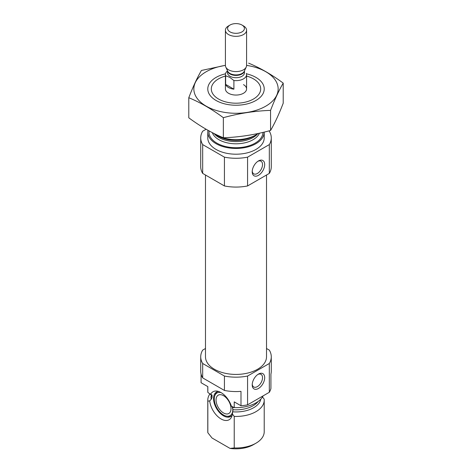 <?xml version="1.0" encoding="UTF-8"?>
<svg xmlns="http://www.w3.org/2000/svg" width="472" height="472" viewBox="0 0 472 472"><rect width="100%" height="100%" fill="white"/><g stroke="black" fill="none" stroke-linecap="round" stroke-linejoin="round"><path stroke-width="0.71" d="M252.237 171.082A7.292 4.213 120 0 0 253.724 173.838A7.292 4.213 120 0 0 261.016 169.631A7.292 4.213 120 0 0 261.016 161.212A7.292 4.213 120 0 0 257.883 161.306M201.078 374.084L201.078 382.721L207.833 386.627L207.833 392.385L212.081 395.648L212.022 397.601L211.208 399.318L209.71 400.881L207.833 401.171A28.22 16.29 180 0 1 207.78 400.15A28.22 16.29 180 0 1 210.052 393.742M212.046 395.276L212.081 395.648A24.16 13.948 180 0 1 211.952 395.034M210.665 394.256A16.148 9.322 -120 0 1 216.961 391.099A16.148 9.322 -120 0 1 231.398 406.221L234.23 407.625L234.23 401.867L240.991 405.767L240.991 391.365A35.276 20.367 180 0 1 224.424 390.438L202.677 377.889A35.276 20.367 180 0 1 200.724 371.204L200.724 356.803A35.276 20.367 180 0 1 202.677 350.118L205.485 348.495M262.29 396.681L264.167 399.129A28.22 16.29 180 0 1 264.22 400.15A28.22 16.29 180 0 1 234.23 416.41L232.36 413.962L233.026 409.726L231.994 406.421M266.515 348.495L269.323 350.118A35.276 20.367 180 0 1 271.276 356.803L271.276 371.204A35.276 20.367 180 0 1 270.922 374.084L270.922 388.486A35.276 20.367 180 0 1 269.323 392.285L247.576 404.84A35.276 20.367 180 0 1 240.991 405.767M271.276 356.803A35.276 20.367 180 0 1 269.323 363.487L247.576 376.042A35.276 20.367 180 0 1 224.424 376.042L224.424 390.438M224.424 376.042L202.677 363.487L202.677 377.889M269.323 363.487L269.323 392.285M247.576 376.042L247.576 404.84M202.677 363.487A35.276 20.367 180 0 1 200.724 356.803M207.833 392.385A28.22 16.29 180 0 1 207.78 391.365L207.78 386.592M263.122 395.866A28.22 16.29 180 0 1 234.23 407.625M207.833 401.171L207.833 432.706A28.22 16.29 180 0 1 207.78 431.685L207.78 400.15M234.23 416.41L234.23 447.946A28.22 16.29 180 0 0 255.954 443.208A28.22 16.29 180 0 0 264.22 431.685L264.22 400.15M207.833 432.706L212.04 438.016L230.029 448.4L234.23 447.946M255.954 443.208L253.458 444.648A24.691 14.254 180 0 1 230.029 448.4M266.515 175.012L266.515 356.803A30.515 17.617 180 0 1 236 374.42A30.515 17.617 180 0 1 205.485 356.803L205.485 175.012M246.585 76.063A24.691 14.254 180 0 1 253.458 78.865L253.458 78.865A24.691 14.254 180 0 1 253.458 99.026A24.691 14.254 180 0 1 218.542 99.026A24.691 14.254 180 0 1 218.542 78.865A24.691 14.254 180 0 1 225.415 76.063M243.481 84.624A10.585 6.112 180 0 1 246.585 88.942A10.585 6.112 180 0 1 236 95.055A10.585 6.112 180 0 1 225.415 88.942L225.415 74.541A10.585 6.112 180 0 1 227.533 70.877M258.113 133.487A28.22 16.29 180 0 1 255.954 134.886A28.22 16.29 180 0 1 216.046 134.886A28.22 16.29 180 0 1 213.657 133.316M264.22 132.089A28.22 16.29 180 0 1 264.22 132.148A28.22 16.29 180 0 1 236 148.438A28.22 16.29 180 0 1 207.78 132.148A28.22 16.29 180 0 1 207.963 130.301M264.22 132.148L264.22 137.907A28.22 16.29 180 0 1 236 154.202A28.22 16.29 180 0 1 207.78 137.907L207.78 132.148M268.816 130.933L269.323 131.222A35.276 20.367 180 0 1 271.276 137.907L271.276 166.71A35.276 20.367 180 0 1 269.323 173.395L247.576 185.944A35.276 20.367 180 0 1 224.424 185.944L224.424 157.147L202.677 144.591A35.276 20.367 180 0 1 200.724 137.907A35.276 20.367 180 0 1 202.677 131.222L206.105 129.245M224.424 185.944L202.677 173.395L202.677 144.591M202.677 173.395A35.276 20.367 180 0 1 200.724 166.71L200.724 137.907M271.276 137.907A35.276 20.367 180 0 1 269.323 144.591L247.576 157.147A35.276 20.367 180 0 1 224.424 157.147M269.323 173.395L269.323 144.591M252.213 171.749A8.82 5.092 120 0 0 258.45 175.348A8.82 5.092 120 0 0 264.686 164.551A8.82 5.092 120 0 0 258.45 160.946A8.82 5.092 120 0 0 252.213 171.749M247.576 185.944L247.576 157.147M252.213 384.887A8.82 5.092 120 0 0 258.45 388.486A8.82 5.092 120 0 0 264.686 377.683A8.82 5.092 120 0 0 258.45 374.084A8.82 5.092 120 0 0 252.213 384.887M209.71 400.881A16.148 9.322 -120 0 0 219.675 418.068A16.148 9.322 -120 0 0 231.699 416.628A16.148 9.322 -120 0 0 232.36 413.962M232.183 415.059A14.113 8.148 60 0 1 230.584 416.546A14.113 8.148 60 0 1 216.471 408.398A14.113 8.148 60 0 1 216.471 392.108A14.113 8.148 60 0 1 218.56 391.465M231.18 416.139A14.113 8.148 60 0 1 228.336 416.422L226.831 416.216A13.092 7.558 60 0 1 216.984 408.103A13.092 7.558 60 0 1 214.878 395.518A13.092 7.558 60 0 1 221.061 392.598M214.878 395.518L215.456 394.114A14.113 8.148 60 0 1 217.126 391.795M232.649 407.755A13.092 7.558 60 0 1 226.831 416.216M223.527 395.683A10.585 6.112 60 0 1 230.442 405.011A10.585 6.112 60 0 1 228.82 413.49A10.585 6.112 60 0 1 218.235 407.377A10.585 6.112 60 0 1 218.235 395.158A10.585 6.112 60 0 1 223.527 395.683M252.237 384.214A7.292 4.213 120 0 0 253.724 386.975A7.292 4.213 120 0 0 261.016 382.762A7.292 4.213 120 0 0 261.016 374.343A7.292 4.213 120 0 0 257.883 374.438M246.585 65.384A42.155 24.337 180 0 1 274.297 99.114A42.155 24.337 180 0 1 211.916 108.92A42.155 24.337 180 0 1 206.193 71.738A42.155 24.337 180 0 1 225.415 65.384M246.508 73.821A28.22 16.29 180 0 1 255.954 100.465A28.22 16.29 180 0 1 216.046 100.465A28.22 16.29 180 0 1 216.046 77.426A28.22 16.29 180 0 1 225.492 73.821M225.415 65.319L201.438 70.464C197.219 77.662 193.007 86.748 188.788 97.722C200.163 102.4 211.68 109.056 223.35 117.675C239.086 113.351 254.827 110.92 270.562 110.371C274.781 99.397 278.993 90.311 283.212 83.113C271.837 74.659 260.32 68.009 248.65 63.159M188.788 97.722L188.788 117.817C200.452 126.437 211.975 133.092 223.35 137.771L223.35 117.675M283.212 83.113L283.212 103.209C278.993 114.183 274.781 123.269 270.562 130.467C254.827 134.791 239.086 137.222 223.35 137.771M270.562 110.371L270.562 130.467M225.628 84.394A10.585 6.112 0 0 0 228.519 87.503A10.585 6.112 0 0 0 233.9 89.173L225.628 84.394L225.628 75.756A10.585 6.112 180 0 1 225.415 74.541M246.372 73.331A10.585 6.112 180 0 1 246.585 74.541A10.585 6.112 180 0 1 233.9 80.529L233.9 89.173M233.9 80.529L229.764 77.373L225.628 75.756M230.047 31.895A8.419 4.862 180 0 1 230.047 25.022A8.419 4.862 180 0 1 241.953 25.022A8.419 4.862 180 0 1 241.953 31.895A8.419 4.862 180 0 1 230.047 31.895M241.953 25.022L243.481 25.907A10.585 6.112 180 0 1 246.585 30.226A10.585 6.112 180 0 1 240.047 35.872A10.585 6.112 180 0 1 228.519 34.55A10.585 6.112 180 0 1 225.415 30.226A10.585 6.112 180 0 1 228.519 25.907L230.047 25.022M246.585 30.226L246.585 65.472A10.585 6.112 180 0 1 246.225 67.048A10.585 6.112 180 0 1 238.749 71.378A10.585 6.112 180 0 1 228.519 69.797A10.585 6.112 180 0 1 225.775 67.048A10.585 6.112 180 0 1 225.415 65.472L225.415 30.226M234.153 407.578A24.16 13.948 180 0 1 232.566 407.478M212.022 397.601A24.16 13.948 180 0 1 211.839 395.884L211.839 394.857M258.149 401.46A24.16 13.948 180 0 1 233.026 409.726M211.208 399.318A24.992 14.425 180 0 1 211.533 394.58M260.839 399.1A24.992 14.425 180 0 1 232.873 411.826M255.954 134.886L253.67 136.201A24.992 14.425 180 0 1 218.329 136.201L216.046 134.886M257.677 133.794A24.16 13.948 180 0 1 236 141.582A24.16 13.948 180 0 1 214.323 133.794M259.458 133.192A24.16 13.948 180 0 1 235.51 143.789A24.16 13.948 180 0 1 212.329 132.638M262.981 132.384A26.987 15.582 180 0 1 234.737 147.712A26.987 15.582 180 0 1 209.096 130.927M244.466 70.865L244.466 72.818A8.466 4.885 180 0 1 239.239 77.331A8.466 4.885 180 0 1 230.012 76.269A8.466 4.885 180 0 1 227.533 72.818L227.533 70.865M246.225 67.048L244.301 71.213A8.596 4.962 180 0 1 238.23 74.729A8.596 4.962 180 0 1 229.923 73.443A8.596 4.962 180 0 1 227.699 71.213L225.775 67.048M244.437 70.924A8.466 4.885 180 0 1 238.92 75.113A8.466 4.885 180 0 1 230.012 73.986A8.466 4.885 180 0 1 227.563 70.924M246.585 74.541L246.585 88.942"/></g></svg>
